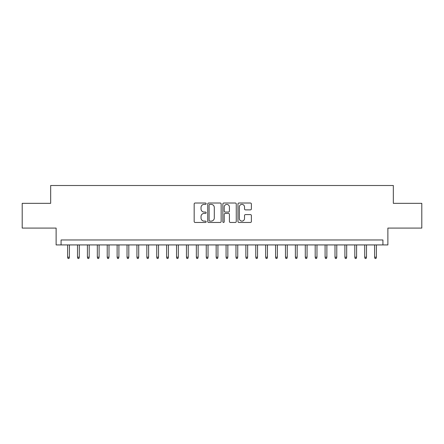 <?xml version="1.0" encoding="UTF-8"?>
<svg xmlns="http://www.w3.org/2000/svg" width="444" height="444" viewBox="0 0 444 444"><rect width="100%" height="100%" fill="white"/><g stroke="black" fill="none" stroke-linecap="round" stroke-linejoin="round"><path stroke-width="0.67" d="M206.155 203.702A0.683 0.683 0 0 0 205.472 203.019L195.144 203.019A0.971 0.971 0 0 0 194.172 203.99L194.172 221.489A0.971 0.971 0 0 0 195.144 222.461L205.472 222.461A0.683 0.683 0 0 0 206.155 221.778A0.683 0.683 0 0 0 205.472 221.101L204.14 221.101A3.108 3.108 0 0 1 201.027 217.987L201.027 216.533A3.108 3.108 0 0 1 204.14 213.42L205.472 213.42A0.683 0.683 0 0 0 206.155 212.743A0.683 0.683 0 0 0 205.472 212.06L204.14 212.06A3.108 3.108 0 0 1 201.027 208.952L201.027 207.492A3.108 3.108 0 0 1 204.14 204.379L205.472 204.379A0.683 0.683 0 0 0 206.155 203.702M250.41 209.873A0.971 0.971 0 0 0 251.382 208.902L251.382 203.99A0.971 0.971 0 0 0 250.41 203.019L238.939 203.019A0.971 0.971 0 0 0 237.967 203.99L237.967 221.489A0.971 0.971 0 0 0 238.939 222.461L250.41 222.461A0.971 0.971 0 0 0 251.382 221.489L251.382 215.562A0.971 0.971 0 0 0 250.41 214.585L245.499 214.585A0.971 0.971 0 0 0 244.527 215.562L244.527 218.498A2.603 2.603 0 0 1 241.93 221.101A2.603 2.603 0 0 1 239.327 218.498L239.327 206.982A2.603 2.603 0 0 1 241.93 204.379A2.603 2.603 0 0 1 244.527 206.982L244.527 208.902A0.971 0.971 0 0 0 245.499 209.873L250.41 209.873M382.928 244.927L387.878 244.927L387.878 228.088L421.8 228.088L421.8 203.33L393.329 203.33L393.329 185.509L50.672 185.509L50.672 203.33L22.2 203.33L22.2 228.088L56.122 228.088L56.122 244.927L382.928 244.927L382.928 239.976L61.072 239.976L61.072 244.927M221.151 203.99A0.971 0.971 0 0 0 220.18 203.019L208.708 203.019A0.971 0.971 0 0 0 207.737 203.99L207.737 221.489A0.971 0.971 0 0 0 208.708 222.461L220.18 222.461A0.971 0.971 0 0 0 221.151 221.489L221.151 203.99M223.82 203.019L235.292 203.019A0.971 0.971 0 0 1 236.264 203.99L236.264 221.489A0.971 0.971 0 0 1 235.292 222.461L230.386 222.461A0.971 0.971 0 0 1 229.415 221.489L229.415 214.391A0.971 0.971 0 0 0 228.438 213.42L225.186 213.42A0.971 0.971 0 0 0 224.209 214.391L224.209 221.778A0.683 0.683 0 0 1 223.532 222.461A0.683 0.683 0 0 1 222.849 221.778L222.849 203.99A0.971 0.971 0 0 1 223.82 203.019M209.773 204.379A0.683 0.683 0 0 0 209.096 205.061L209.096 220.418A0.683 0.683 0 0 0 209.773 221.101L211.183 221.101A3.108 3.108 0 0 0 214.297 217.987L214.297 207.492A3.108 3.108 0 0 0 211.183 204.379L209.773 204.379M229.415 207.032A2.603 2.603 0 0 0 226.812 204.429A2.603 2.603 0 0 0 224.209 207.032L224.209 211.089A0.971 0.971 0 0 0 225.186 212.06L228.438 212.06A0.971 0.971 0 0 0 229.415 211.089L229.415 207.032M69.392 257.204L68.992 258.491L68.004 258.491L67.605 257.204L69.392 257.204L69.392 244.927M67.605 257.204L67.605 244.927M79.293 257.204L78.899 258.491L77.905 258.491L77.511 257.204L79.293 257.204L79.293 244.927M77.511 257.204L77.511 244.927M89.194 257.204L88.8 258.491L87.812 258.491L87.413 257.204L89.194 257.204L89.194 244.927M87.413 257.204L87.413 244.927M99.101 257.204L98.701 258.491L97.713 258.491L97.319 257.204L99.101 257.204L99.101 244.927M97.319 257.204L97.319 244.927M109.002 257.204L108.608 258.491L107.615 258.491L107.22 257.204L109.002 257.204L109.002 244.927M107.22 257.204L107.22 244.927M118.909 257.204L118.509 258.491L117.521 258.491L117.122 257.204L118.909 257.204L118.909 244.927M117.122 257.204L117.122 244.927M128.81 257.204L128.416 258.491L127.422 258.491L127.028 257.204L128.81 257.204L128.81 244.927M127.028 257.204L127.028 244.927M138.711 257.204L138.317 258.491L137.324 258.491L136.93 257.204L138.711 257.204L138.711 244.927M136.93 257.204L136.93 244.927M148.618 257.204L148.218 258.491L147.23 258.491L146.836 257.204L148.618 257.204L148.618 244.927M146.836 257.204L146.836 244.927M158.519 257.204L158.125 258.491L157.132 258.491L156.738 257.204L158.519 257.204L158.519 244.927M156.738 257.204L156.738 244.927M168.42 257.204L168.026 258.491L167.038 258.491L166.639 257.204L168.42 257.204L168.42 244.927M166.639 257.204L166.639 244.927M178.327 257.204L177.927 258.491L176.94 258.491L176.546 257.204L178.327 257.204L178.327 244.927M176.546 257.204L176.546 244.927M188.228 257.204L187.834 258.491L186.841 258.491L186.447 257.204L188.228 257.204L188.228 244.927M186.447 257.204L186.447 244.927M198.135 257.204L197.735 258.491L196.748 258.491L196.348 257.204L198.135 257.204L198.135 244.927M196.348 257.204L196.348 244.927M208.036 257.204L207.642 258.491L206.649 258.491L206.255 257.204L208.036 257.204L208.036 244.927M206.255 257.204L206.255 244.927M217.937 257.204L217.543 258.491L216.555 258.491L216.156 257.204L217.937 257.204L217.937 244.927M216.156 257.204L216.156 244.927M227.844 257.204L227.445 258.491L226.457 258.491L226.063 257.204L227.844 257.204L227.844 244.927M226.063 257.204L226.063 244.927M237.745 257.204L237.351 258.491L236.358 258.491L235.964 257.204L237.745 257.204L237.745 244.927M235.964 257.204L235.964 244.927M247.652 257.204L247.253 258.491L246.265 258.491L245.865 257.204L247.652 257.204L247.652 244.927M245.865 257.204L245.865 244.927M257.553 257.204L257.159 258.491L256.166 258.491L255.772 257.204L257.553 257.204L257.553 244.927M255.772 257.204L255.772 244.927M267.454 257.204L267.06 258.491L266.073 258.491L265.673 257.204L267.454 257.204L267.454 244.927M265.673 257.204L265.673 244.927M277.361 257.204L276.962 258.491L275.974 258.491L275.58 257.204L277.361 257.204L277.361 244.927M275.58 257.204L275.58 244.927M287.262 257.204L286.868 258.491L285.875 258.491L285.481 257.204L287.262 257.204L287.262 244.927M285.481 257.204L285.481 244.927M297.164 257.204L296.77 258.491L295.782 258.491L295.382 257.204L297.164 257.204L297.164 244.927M295.382 257.204L295.382 244.927M307.07 257.204L306.676 258.491L305.683 258.491L305.289 257.204L307.07 257.204L307.07 244.927M305.289 257.204L305.289 244.927M316.972 257.204L316.578 258.491L315.584 258.491L315.19 257.204L316.972 257.204L316.972 244.927M315.19 257.204L315.19 244.927M326.878 257.204L326.479 258.491L325.491 258.491L325.091 257.204L326.878 257.204L326.878 244.927M325.091 257.204L325.091 244.927M336.78 257.204L336.386 258.491L335.392 258.491L334.998 257.204L336.78 257.204L336.78 244.927M334.998 257.204L334.998 244.927M346.681 257.204L346.287 258.491L345.299 258.491L344.899 257.204L346.681 257.204L346.681 244.927M344.899 257.204L344.899 244.927M356.588 257.204L356.188 258.491L355.2 258.491L354.806 257.204L356.588 257.204L356.588 244.927M354.806 257.204L354.806 244.927M366.489 257.204L366.095 258.491L365.101 258.491L364.707 257.204L366.489 257.204L366.489 244.927M364.707 257.204L364.707 244.927M376.395 257.204L375.996 258.491L375.008 258.491L374.608 257.204L376.395 257.204L376.395 244.927M374.608 257.204L374.608 244.927"/></g></svg>
